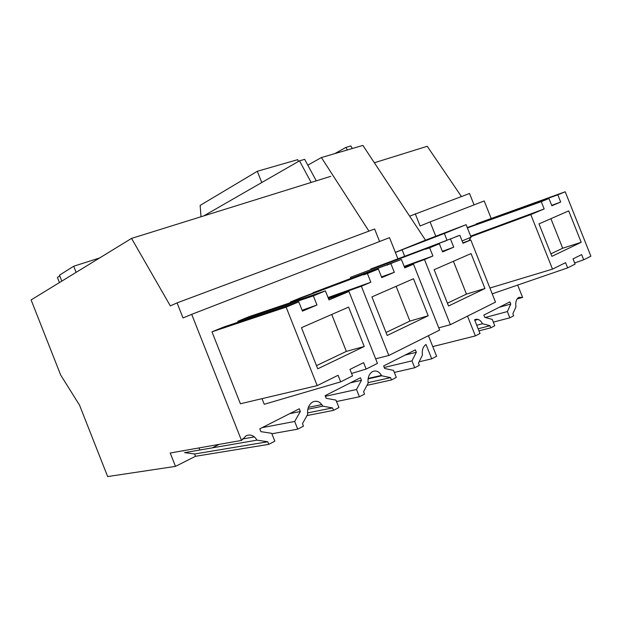 <?xml version="1.0" encoding="UTF-8"?>
<svg xmlns="http://www.w3.org/2000/svg" width="622" height="622" viewBox="0 0 622 622"><rect width="100%" height="100%" fill="white"/><g stroke="black" fill="none" stroke-linecap="round" stroke-linejoin="round"><path stroke-width="0.93" d="M435.82 236.36L430.09 221.93L484.211 200.945L491.085 218.221M517.691 285.07L522.612 297.448L517.1 298.988M374.351 162.762L427.228 146.287L461.4 196.529M409.649 216.168L469.532 193.489L474.065 204.879M467.519 316.124L475.379 335.911L480.013 333.478L474.586 319.817L474.944 319.615C477.851 318.557 480.378 319.933 482.524 323.743L489.965 325.726L490.797 327.817L478.971 330.842M522.612 297.448L518.795 297.363C516.237 299.128 515.296 302.284 515.98 306.817L512.855 313.776L513.671 315.813L509.861 317.811L507.373 311.552L510.779 304.065L509.9 301.872L483.862 315.09L484.763 317.352L492.235 319.381L494.762 325.741L490.797 327.817M574.635 262.95L583.716 259.802L590.9 256.194L565.219 191.77L476.11 223.943L557.817 194.834L560.694 202.041L551.854 205.781L548.954 198.496L467.246 227.559M476.11 223.943L476.273 224.355M475.379 335.911L432.757 346.594M419.08 361.81L431.722 358.824L436.597 356.266L428.418 335.678M431.722 358.824L426.023 344.471C422.999 346.609 421.802 350.155 422.447 355.115L418.443 363.077L419.337 365.324L414.711 367.757L394.332 372.43M381.48 375.385L368.162 378.448M414.711 367.757L411.974 360.853L416.328 352.285L415.364 349.859L383.634 365.969L384.629 368.473L393.524 370.385L396.307 377.414L391.471 379.956L366.98 385.36M368.092 378.899L381.69 375.781C379.257 371.598 376.271 370.168 372.726 371.505L372.251 371.769C368.908 374.125 367.54 377.919 368.146 383.16L363.598 391.72L364.539 394.091L359.392 396.789L336.541 401.532M321.838 404.58L308.349 407.379M359.392 396.789L356.507 389.512L361.468 380.291L360.457 377.741L325.158 395.654L326.2 398.298L335.981 400.117L338.92 407.534L333.532 410.364L307.027 415.558M307.82 409.237L322.81 406.166C320.206 401.765 316.932 400.319 312.99 401.828L312.322 402.216C308.667 404.836 307.128 408.895 307.696 414.376L302.479 423.636L303.474 426.14L297.728 429.157L271.884 433.767M254.382 436.893L242.378 439.031M212.226 447.871L219.177 444.372M297.728 429.157L294.68 421.459L300.356 411.492L299.291 408.786L259.786 428.846L260.89 431.645L271.705 433.332L274.815 441.185L268.774 444.357L195.51 456.291L175.482 466.376L170.21 453.01L241.499 440.43L246.133 435.773C250.549 434.047 254.157 435.509 256.956 440.151L267.748 441.768L268.774 444.357M330.787 176.329L131.545 238.405L31.1 299.928L60.668 375.019L79.53 405.147L107.66 476.576L175.482 466.376M509.861 317.811L493.324 322.134M184.236 450.538L183.443 450.927M430.09 221.93L420.099 225.98L415.255 213.789M347.348 149.964L345.941 147.398L334.729 153.65M476.755 325.267L482.524 323.743M489.965 325.726L478.147 328.781M510.779 304.065L499.334 307.229M507.373 311.552L485.3 317.492M478.108 319.436L474.788 320.322M583.716 259.802L581.648 254.616L573.017 258.892L575.101 264.125L567.645 267.872L565.569 262.663L552.507 269.132L489.903 288.025M492.22 293.841L567.645 267.872M552.507 269.132L530.791 214.598L470.885 236.71M530.791 214.598L544.164 208.945L470.66 236.135M544.164 208.945L541.272 201.676L467.394 227.916M548.954 198.496L541.272 201.676M560.694 202.041L551.691 205.377M565.219 191.77L557.817 194.834M316.279 180.854L304.663 159.341L299.493 160.841L311.148 182.448M379.583 241.507L374.615 228.997L177.076 302.891L183.016 317.951L191.693 314.359L241.499 440.43M191.693 314.359L389.512 237.658L397.8 258.534M322.81 406.166L332.56 407.923L333.532 410.364M381.69 375.781L390.554 377.64L391.471 379.956M290.521 302.665L290.28 302.043L300.807 297.72L374.428 270.352L290.28 302.043M404.572 267.421L413.498 264.195L404.759 267.888L401.415 259.475L312.952 292.737L313.115 293.149M312.952 292.737L397.466 260.836L387.008 265.159M351.562 373.457L366.148 369.071L363.606 362.649L349.953 369.406L352.534 375.913L340.685 381.861L264.241 404.284L262.017 398.655M240.403 403.764L211.978 331.829L286.128 307.12L317.204 385.624L240.403 403.764M313.348 295.878L325.423 290.886L249.313 316.575L237.806 321.279L313.348 295.878L316.963 305.013L302.463 311.14L298.793 301.888L223.982 326.923L211.978 331.829M237.806 321.279L238.164 322.18M350.458 277.35L435.361 245.185L350.458 277.35L350.816 278.236M462.854 242.868L470.792 239.968L463.009 243.256L459.86 235.318L370.969 269.326M370.829 268.984L446.542 240.566M411.974 360.853L384.24 367.485M390.554 377.64L368.076 382.678M356.507 389.512L325.407 396.3M332.56 407.923L307.548 412.915M294.68 421.459L262.087 427.672M199.856 450.001L199.032 447.926M267.748 441.768L194.6 453.998L195.51 456.291M256.956 440.151L184.578 452.637L194.6 453.998M177.076 302.891L170.335 305.9L131.545 238.405M203.713 215.92L299.493 160.841M345.941 147.398L350.894 145.968L352.293 148.518M568.687 210.905L581.197 242.292L551.908 256.35L538.979 223.889L568.687 210.905M361.468 380.291L350.435 382.825M416.328 352.285L405.07 355.084M300.356 411.492L289.673 413.669M413.498 264.195L439.645 330.057L388.828 355.481L361.366 286.237L328.26 298.047M361.366 286.237L370.852 282.225L328.058 297.534M370.852 282.225L367.408 273.532L363.505 274.862M390.943 263.806L394.317 272.304L381.768 277.614L378.355 269.007L374.428 270.352M394.317 272.304L381.488 276.914M401.415 259.475L397.466 260.836M388.828 355.481L375.641 358.816M340.685 381.861L338.08 375.291L317.204 385.624M298.793 301.888L286.128 307.12M316.963 305.013L302.105 310.246M325.423 290.886L328.999 299.921L348.95 291.485L328.533 298.747M348.95 291.485L377.461 363.396L366.148 369.071M450.546 239.167L453.726 247.183L442.576 251.902L439.357 243.793L435.361 245.185M453.726 247.183L442.351 251.327M459.86 235.318L455.848 236.725M470.792 239.968L495.509 302.121L450.367 324.7L438.774 327.848M450.367 324.7L424.492 259.545L404.339 266.838M424.492 259.545L432.896 255.992L404.168 266.41M432.896 255.992L429.647 247.805L425.666 249.189M99.574 257.982L73.715 266.224L76.133 272.343M61.827 281.105L59.494 275.181L73.715 266.224M581.197 242.292L562.685 248.225L550.913 253.838M550.905 218.672L562.685 248.225M378.355 269.007L367.408 273.532M413.49 278.734L428.193 315.766L387.211 335.452L371.917 296.904L413.49 278.734M348.608 307.097L364.22 346.493L317.741 368.815L301.46 327.701L348.608 307.097M439.357 243.793L429.647 247.805M471.056 253.574L484.95 288.515L448.54 306.001L434.125 269.715L471.056 253.574M428.193 315.766L409.914 321.076L386.029 332.467M396.121 286.322L409.914 321.076M364.22 346.493L346.353 351.391L316.481 365.635M331.72 314.468L346.353 351.391M484.95 288.515L466.461 294.113L447.428 303.194M453.407 261.287L466.461 294.113M59.44 282.567L57.418 277.435L59.798 275.943M298.443 161.44L297.728 159.652L257.314 171.283L200.144 205.4L201.023 216.759M261.769 182.534L257.314 171.283M307.812 165.172L321.403 157.537L362.89 145.424L425.51 240.17L395.343 252.353M368.932 231.12L321.403 157.537M468.871 240.667L471.072 237.184L462.099 240.955M446.961 240.061L444.357 233.491L466.103 224.682L471.072 237.184M395.39 252.47L402.092 249.764L404.564 255.992M444.357 233.491L402.092 249.764M466.103 224.682L425.51 240.17"/></g></svg>
